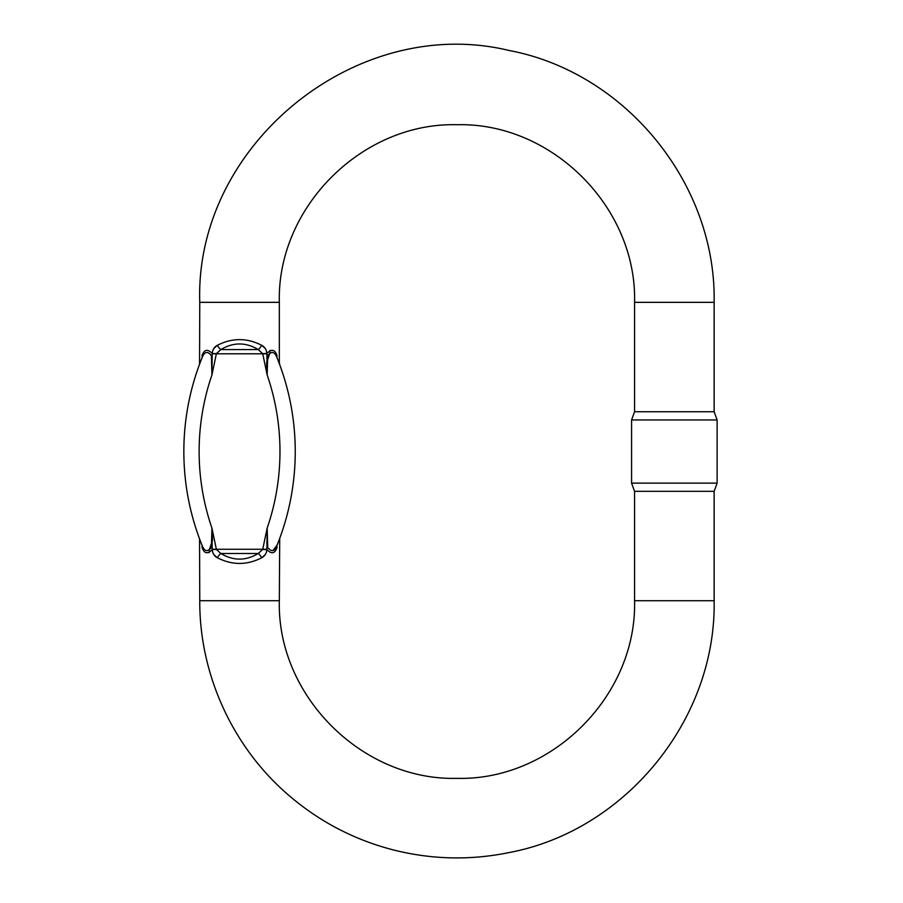 <?xml version="1.0" encoding="UTF-8"?>
<svg xmlns="http://www.w3.org/2000/svg" width="903" height="903" viewBox="0 0 903 903"><rect width="100%" height="100%" fill="white"/><g stroke="black" fill="none" stroke-linecap="round" stroke-linejoin="round"><path stroke-width="1.35" d="M213.864 554.623L217.465 557.817C214.417 556.259 212.645 553.528 212.182 549.634C207.476 554.397 204.089 553.618 202.024 547.297L202.046 547.331M206.019 552.625L209.169 552.58M276.95 547.624L277.063 547.297C275.02 553.595 271.634 554.386 266.904 549.634C266.441 553.539 264.681 556.271 261.622 557.817L265.234 554.623M277.063 547.297C279.975 538.639 279.975 538.639 277.063 547.297C279.975 538.639 279.975 538.639 277.063 547.297A6.107 4.436 -158.1 0 1 277.153 545.017A250.56 250.56 0 0 0 277.153 358.062C280.472 366.584 280.472 366.584 277.153 358.062C280.472 366.584 280.472 366.584 277.153 358.062A250.56 250.56 0 0 1 277.153 545.017L273.078 550.503M202.148 355.443L202.024 355.782A6.107 4.436 21.9 0 1 201.933 358.062A250.56 250.56 0 0 0 201.933 545.017C204.36 551.552 207.509 552.343 211.392 547.376L211.934 528.12L216.393 549.408L220.863 553.505L258.224 553.505A6.107 2.969 -123.7 0 1 261.622 557.817C246.903 565.301 232.195 565.301 217.476 557.817A6.107 2.969 -56.3 0 1 220.863 553.505C233.324 560.977 245.774 560.977 258.224 553.505L262.705 549.408L267.164 528.12L267.706 547.41C271.6 552.343 274.749 551.541 277.153 545.017A250.56 250.56 0 0 0 277.153 358.062C274.738 351.515 271.589 350.725 267.706 355.692L267.164 374.948L262.705 353.66L258.224 349.574C245.774 342.09 233.324 342.09 220.863 349.574L216.393 353.66L211.934 374.948L211.381 355.669C207.498 350.736 204.349 351.527 201.933 358.062C204.36 351.515 207.509 350.725 211.392 355.692L211.934 374.948L212.182 353.434C212.656 349.529 214.417 346.808 217.476 345.251L213.864 348.445M202.024 547.297C199.111 538.639 199.111 538.639 202.024 547.297C199.111 538.639 199.111 538.639 202.024 547.297A6.107 4.436 -21.9 0 0 201.933 545.017M202.024 355.782C199.111 364.428 199.111 364.428 202.024 355.782C199.111 364.428 199.111 364.428 202.024 355.782C204.078 349.472 207.464 348.693 212.182 353.434L216.393 353.66M261.622 345.251A6.107 2.969 123.7 0 1 258.224 349.574L220.863 349.574A6.107 2.969 56.3 0 1 217.476 345.251C232.195 337.767 246.903 337.767 261.622 345.251C264.681 346.808 266.441 349.54 266.904 353.434C271.622 348.671 275.009 349.45 277.063 355.782C279.975 364.428 279.975 364.428 277.063 355.782A6.107 4.436 158.1 0 0 277.153 358.062A250.56 250.56 0 0 1 277.153 545.017M634.561 302.336L714.138 302.336L714.138 411.745L634.561 411.745L634.561 302.336C637.01 207.43 551.857 122.277 456.952 124.727C362.035 122.277 276.882 207.43 279.332 302.336L279.332 362.566L278.655 360.478M273.078 350.443L269.929 350.488M265.234 348.445L261.633 345.262M278.982 540.344L279.716 538.391L279.332 600.732C276.882 695.637 362.035 780.802 456.952 778.352C551.857 780.802 637.01 695.637 634.561 600.732L634.561 491.322L631.581 483.128L717.117 483.128L717.117 419.951L631.581 419.951L631.581 483.128M634.561 600.732L714.138 600.732L714.138 491.322L634.561 491.322M216.393 549.408L212.182 549.634L211.934 528.12L212.476 540.31L209.033 550.593M200.116 540.344L199.382 538.391L200.116 540.366M200.116 362.724L199.382 364.677M279.332 362.566L279.716 364.677M267.875 547.839L266.757 542.703M262.705 353.66L266.904 353.434L267.164 374.948L266.611 362.758L270.065 352.486M267.164 374.948A235.288 235.288 0 0 1 267.164 528.12L266.904 549.634L262.705 549.408M266.825 549.272L212.273 549.272M212.273 353.795L266.825 353.795M279.332 600.732L199.766 600.732L199.552 538.865M279.332 302.336L199.766 302.336L199.552 364.214M211.934 374.948A235.288 235.288 0 0 0 211.934 528.12M714.138 302.336C716.316 183.761 625.655 72.409 509.1 50.489C356.346 13.432 194.45 145.214 199.766 302.336M714.138 600.732C716.316 719.307 625.655 830.67 509.1 852.579C470.192 860.514 431.487 859.6 392.986 849.836C354.552 839.846 320.193 822.001 289.919 796.299C233.234 748.406 199.371 674.947 199.766 600.732M714.138 491.322L717.117 483.128M634.561 411.745L631.581 419.951M714.138 411.745L717.117 419.951"/></g></svg>

